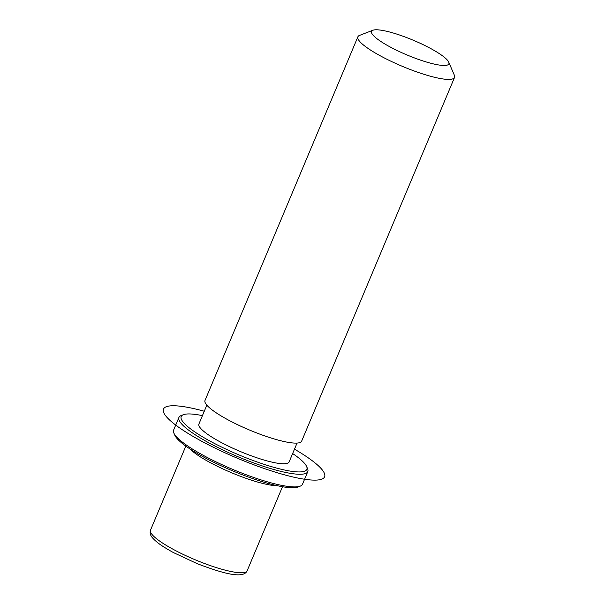 <?xml version="1.0" encoding="UTF-8"?>
<svg xmlns="http://www.w3.org/2000/svg" width="605" height="605" viewBox="0 0 605 605"><rect width="100%" height="100%" fill="white"/><g stroke="black" fill="none" stroke-linecap="round" stroke-linejoin="round"><path stroke-width="0.91" d="M277.786 485.807A52.423 10.005 -157.2 0 1 235.103 474.199A52.423 10.005 -157.2 0 1 189.781 448.812M297.047 443.072L289.13 461.902A48.929 9.332 -157.2 0 1 243.762 452.926A48.929 9.332 -157.2 0 1 198.924 423.984L206.834 405.153M448.728 62.133L454.37 75.247A52.423 10.005 -157.2 0 1 454.536 77.425L301.661 441.113A52.423 10.005 -157.2 0 1 253.049 431.501A52.423 10.005 -157.2 0 1 205.004 400.487L357.888 36.799A52.423 10.005 -157.2 0 1 359.567 35.392L372.884 30.25A41.934 8.001 -157.2 0 1 410.424 39.06A41.934 8.001 -157.2 0 1 448.728 62.133A41.934 8.001 -157.2 0 1 409.978 56.189A41.934 8.001 -157.2 0 1 372.884 30.25M454.536 77.425A52.423 10.005 -157.2 0 1 405.932 67.813A52.423 10.005 -157.2 0 1 357.888 36.799M292.638 453.553A68.146 13 -157.2 0 1 306.629 466.515L307.574 468.701A69.893 13.34 -157.2 0 1 307.794 471.605L302.477 484.257A69.893 13.34 -157.2 0 1 300.246 486.133L298.023 486.987A68.146 13 -157.2 0 1 237.016 472.664A68.146 13 -157.2 0 1 174.777 435.177L173.832 432.991A69.893 13.34 -157.2 0 1 173.612 430.087L178.929 417.435A69.893 13.34 -157.2 0 1 181.16 415.559L183.383 414.705A68.146 13 -157.2 0 1 202.433 415.635M300.246 486.133A69.893 13.34 -157.2 0 1 237.667 471.439A69.893 13.34 -157.2 0 1 173.832 432.991M306.629 466.515A68.146 13 -157.2 0 1 243.656 456.851A68.146 13 -157.2 0 1 183.383 414.705M307.794 471.605A69.893 13.34 -157.2 0 1 242.983 458.794A69.893 13.34 -157.2 0 1 178.929 417.435M267.274 483.161L268.038 483.788M204.278 411.249A87.37 16.668 22.8 0 0 173.28 423.175A87.37 16.668 22.8 0 0 282.353 474.237A87.37 16.668 22.8 0 0 294.484 449.167M282.482 486.73L247.15 570.78A52.423 10.005 -157.2 0 1 198.546 561.168A52.423 10.005 -157.2 0 1 150.501 530.154L185.833 446.097M247.15 570.78C243.376 579.197 222.95 573.434 197.253 563.694L173.355 552.539C161.028 545.725 156.483 542.103 152.959 538.344C150.456 535.833 149.639 533.103 150.501 530.154"/></g></svg>
